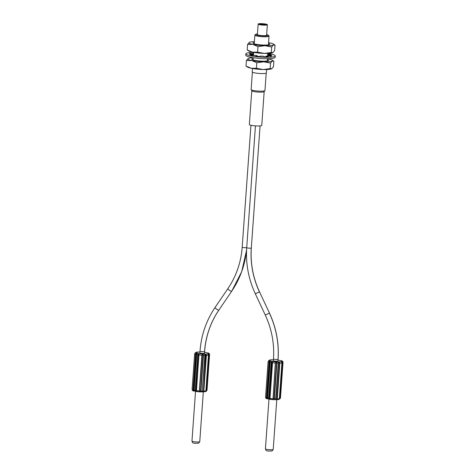 <?xml version="1.0" encoding="UTF-8"?>
<svg xmlns="http://www.w3.org/2000/svg" width="475" height="475" viewBox="0 0 475 475"><rect width="100%" height="100%" fill="white"/><g stroke="black" fill="none" stroke-linecap="round" stroke-linejoin="round"><path stroke-width="0.71" d="M272.365 362.057L269.717 398.917L269.028 398.198L271.587 362.461L272.614 361.689L269.919 399.243C269.557 399.493 269.129 399.137 268.648 398.163L271.207 362.425C271.825 361.416 272.288 361.172 272.614 361.689A1.063 0.718 -78 0 1 272.988 361.517L270.02 360.887A1.063 0.718 102 0 0 269.64 361.059C270.429 360.774 270.608 361.154 270.186 362.211L267.627 397.943C267.912 398.875 267.686 399.095 266.95 398.614L266.433 397.688L266.837 397.729L269.64 361.059L268.998 361.956L266.433 397.688A3.551 0.528 4.1 0 1 265.543 397.266L268.102 361.534A3.551 0.528 -175.9 0 0 268.998 361.956L269.396 361.997M271.587 362.461L270.186 362.211L269.699 361.404M270.091 362.182L267.526 398.216L267.051 398.353L267.526 398.216L267.051 398.353L266.837 397.729M269.58 360.133L268.102 361.534M275.613 362.965L275.755 362.324L276.545 362.989L273.986 398.721L273.042 399.018L275.548 362.003C276.207 361.582 276.664 361.926 276.919 363.031L274.36 398.768C273.98 399.641 273.475 399.908 272.852 399.558L272.775 398.727A3.551 0.528 4.1 0 1 269.853 398.412L269.853 398.412M276.883 398.798L277.281 398.84L276.777 399.653C275.939 399.974 275.577 399.689 275.702 398.798L278.267 363.066C278.273 361.974 278.671 361.647 279.466 362.098L279.84 363.102L279.442 363.06L276.883 398.798L276.622 399.362L275.939 399.107L278.516 363.037L279.27 362.413L279.442 363.06M278.843 399.475L279.342 398.656L281.907 362.918L281.538 361.914L282.298 362.704L279.739 398.442L278.843 399.475L276.664 399.724A1.063 0.315 -88.6 0 0 276.777 399.653L276.622 399.362M272.335 362.282L272.3 362.615M269.729 398.668L269.919 399.243A1.063 0.718 102 0 0 270.132 399.344L270.132 399.344A1.063 0.718 102 0 0 270.275 399.356L272.692 399.612A1.063 0.315 91.4 0 0 272.739 399.623A1.063 0.315 91.4 0 0 272.852 399.558L273.107 399.273M273.404 360.596A2.31 0.344 4.1 0 0 273.339 360.668A2.31 0.344 4.1 0 0 275.363 361.16A2.31 0.344 4.1 0 0 277.887 361.071A2.31 0.344 4.1 0 0 277.946 361L278.071 359.242A2.31 0.344 -175.9 0 1 278.012 359.314A2.31 0.344 -175.9 0 1 275.488 359.403A2.31 0.344 -175.9 0 1 273.469 358.916C274.491 343.68 271.759 329.056 265.276 315.044L269.456 313.084L259.51 291.846L255.33 293.805C248.508 279.068 245.634 263.678 246.715 247.641A2.31 0.344 4.1 0 0 248.734 248.134A2.31 0.344 4.1 0 0 251.257 248.045A2.31 0.344 4.1 0 0 251.317 247.974C250.295 263.203 253.027 277.827 259.51 291.846M269.402 360.216L269.77 360.056L269.604 360.323M282.37 361.677L282.714 362.33L280.434 398.044L279.003 399.374M279.27 362.413L279.466 362.098A1.063 0.315 -88.6 0 0 279.324 361.873A2.488 0.374 -175.9 0 0 281.028 361.718A1.063 1.027 60.7 0 1 281.538 361.914L282.019 362.728L279.454 398.46L280.066 398.258L282.625 362.526C282.085 361.451 282.043 361.071 282.488 361.386L282.993 362.306L280.434 398.044A3.551 0.528 4.1 0 0 280.476 397.973L279.805 398.935L280.149 398.068M272.632 359.812L272.122 359.801M269.574 360.133L271.914 359.783A1.063 0.315 91.4 0 1 271.961 359.795L273.404 359.83M279.27 360.359L278.671 360.228M281.331 360.78L280.868 360.697M279.454 398.46L279.021 399.154M251.762 90.814L249.345 124.503A6.217 0.932 4.1 0 0 254.79 125.822A6.217 0.932 4.1 0 0 261.582 125.584A6.217 0.932 4.1 0 0 261.749 125.394L264.165 91.705M264.005 91.776A6.217 0.932 -175.9 0 1 263.827 91.853A6.217 0.932 -175.9 0 1 256.53 91.942A6.217 0.932 -175.9 0 1 252.071 91.016L251.138 89.538A6.929 1.033 4.1 0 0 256.441 90.927A6.929 1.033 4.1 0 0 264.771 90.743A6.929 1.033 4.1 0 0 264.961 90.529L263.827 91.853M252.468 68.507L252.231 71.885A7.107 1.063 4.1 0 0 258.447 73.393A7.107 1.063 4.1 0 0 266.208 73.126A7.107 1.063 4.1 0 0 266.404 72.901L266.641 69.522M256.423 68.257L251.144 68.246L246.02 66.049L247.665 67.118A12.433 1.858 4.1 0 0 251.144 68.246A12.433 1.858 4.1 0 0 256.791 69.101A12.433 1.858 4.1 0 0 263.209 69.522A12.433 1.858 4.1 0 0 271.599 68.833A12.433 1.858 4.1 0 0 271.605 68.833L273.469 66.743L273.867 61.228L272.223 60.153A12.433 1.858 -175.9 0 1 272.282 61.061L270.542 63.086L263.762 61.815L256.821 62.742L256.423 68.257L263.209 69.522L270.15 68.602L271.73 68.768M270.542 63.086L270.15 68.602M246.02 66.049L246.418 60.533L248.283 58.437A12.433 1.858 -175.9 0 1 253.24 57.754M256.821 62.742L251.697 60.539L246.418 60.533M273.867 61.228L272.282 61.061A12.433 1.858 -175.9 0 1 263.762 61.815A12.433 1.858 -175.9 0 1 257.343 61.394A12.433 1.858 -175.9 0 1 251.697 60.539A12.433 1.858 -175.9 0 1 248.158 58.502A12.433 1.858 -175.9 0 1 248.283 58.437M267.413 58.769A12.433 1.858 -175.9 0 1 268.743 59.025A12.433 1.858 -175.9 0 1 272.223 60.153M253.181 58.591A8.455 1.265 4.1 0 0 251.869 59.375A8.455 1.265 4.1 0 0 258.263 60.877A8.455 1.265 4.1 0 0 268.541 60.568A8.455 1.265 4.1 0 0 267.354 59.607M271.7 46.972L271.302 52.488L264.361 53.408A12.433 1.858 4.1 0 0 272.757 52.719A12.433 1.858 4.1 0 0 272.763 52.713L274.627 50.629L275.019 45.107L273.38 44.038A12.433 1.858 -175.9 0 1 273.44 44.947L271.7 46.972L264.913 45.701L257.973 46.621L257.581 52.137L264.361 53.408A12.433 1.858 -175.9 0 1 252.296 52.131L257.581 52.137M247.172 49.934L248.817 51.003A12.433 1.858 4.1 0 0 252.296 52.131L247.172 49.934L247.57 44.413L249.434 42.328A12.433 1.858 -175.9 0 1 254.398 41.64M271.302 52.488L272.887 52.654M257.973 46.621L252.848 44.424L247.57 44.413M275.019 45.107L273.44 44.947A12.433 1.858 -175.9 0 1 264.913 45.701A12.433 1.858 -175.9 0 1 258.495 45.279A12.433 1.858 -175.9 0 1 252.848 44.424A12.433 1.858 -175.9 0 1 249.31 42.388A12.433 1.858 -175.9 0 1 249.44 42.322L249.428 42.328M268.571 42.655A12.433 1.858 4.1 0 1 269.895 42.91A12.433 1.858 -175.9 0 1 273.38 44.038M254.339 42.477A8.455 1.265 4.1 0 0 253.027 43.261A8.455 1.265 4.1 0 0 259.415 44.763A8.455 1.265 4.1 0 0 269.699 44.454A8.455 1.265 4.1 0 0 268.512 43.492M266.653 34.58A6.395 0.956 -175.9 0 1 268.316 35.215L268.969 35.952A7.107 1.063 -175.9 0 1 269.04 36.118A7.107 1.063 -175.9 0 1 268.844 36.337A7.107 1.063 -175.9 0 1 261.084 36.605A7.107 1.063 -175.9 0 1 254.867 35.102A7.107 1.063 -175.9 0 1 254.956 34.948L255.71 34.313A6.395 0.956 -175.9 0 1 255.799 34.253A6.395 0.956 -175.9 0 1 257.444 33.921M268.316 35.215A6.395 0.956 -175.9 0 1 268.209 35.566A6.395 0.956 -175.9 0 1 260.745 35.762A6.395 0.956 -175.9 0 1 255.71 34.313M258.151 24.065L257.397 34.58A4.619 0.689 4.1 0 0 261.44 35.554A4.619 0.689 4.1 0 0 266.481 35.382A4.619 0.689 4.1 0 0 266.606 35.239L267.36 24.73A4.619 0.689 -175.9 0 1 267.235 24.872A4.619 0.689 -175.9 0 1 262.194 25.044A4.619 0.689 -175.9 0 1 258.151 24.065A4.619 0.689 -175.9 0 1 258.275 23.922A4.619 0.689 -175.9 0 1 263.316 23.75A4.619 0.689 -175.9 0 1 267.36 24.73M262.687 24.391L259.19 24.083L262.687 24.391M266.273 24.771L262.776 24.463L266.273 24.771M259.623 24.29L262.277 24.48M263.203 24.67L265.863 24.86M199.951 352.818A2.31 0.344 4.1 0 0 199.886 352.889A2.31 0.344 4.1 0 0 201.911 353.376A2.31 0.344 4.1 0 0 204.434 353.293A2.31 0.344 4.1 0 0 204.493 353.222L204.618 351.464A2.31 0.344 -175.9 0 1 204.559 351.536A2.31 0.344 -175.9 0 1 202.035 351.625A2.31 0.344 -175.9 0 1 200.017 351.132C201.234 335.107 206.263 320.536 215.092 307.432A2.31 0.552 34.2 0 0 216.576 309.106A2.31 0.552 34.2 0 0 218.862 310.074A2.31 0.552 34.2 0 0 218.91 310.027A2.31 0.552 34.2 0 0 218.933 309.967M198.413 352.017A1.063 0.315 91.4 0 1 198.461 352.005L196.157 352.545M199.179 352.034L198.669 352.022M196.644 354.403L194.073 390.432L193.497 390.836L192.987 389.91L193.384 389.951L196.187 353.281C196.977 352.99 197.155 353.376 196.733 354.427L194.174 390.165C194.459 391.091 194.233 391.317 193.497 390.836A1.063 0.718 102 0 0 193.705 390.937A1.063 0.718 102 0 0 193.794 390.949M198.847 354.867L196.466 391.465C196.104 391.715 195.676 391.353 195.195 390.385L195.575 390.42L198.134 354.683L198.912 354.19L198.847 354.831M202.16 355.181L202.095 354.219C202.754 353.804 203.217 354.148 203.466 355.253L200.907 390.984C200.527 391.863 200.023 392.13 199.399 391.78L202.196 354.855L202.303 354.546L203.092 355.211L200.533 390.943L199.654 391.495L199.601 390.919M203.009 391.928L203.324 391.875C202.487 392.19 202.13 391.905 202.255 391.02L205.063 355.258L205.817 354.635L203.431 391.014L203.169 391.584L202.504 390.996M203.158 391.928L203.169 391.584M205.39 391.691L205.889 390.878L208.454 355.14L208.086 354.136L208.846 354.926L206.287 390.664L205.39 391.691L199.286 391.845A1.063 0.315 91.4 0 1 199.239 391.833L196.822 391.572A1.063 0.718 -78 0 1 196.68 391.566L196.68 391.566A1.063 0.718 -78 0 1 196.466 391.465L195.575 390.42M205.063 355.258L204.814 355.288C204.82 354.19 205.218 353.869 206.013 354.32L206.393 355.324L203.828 391.056L203.324 391.875M205.129 352.432A1.063 0.718 102 0 0 204.992 352.379L204.559 352.302A2.488 0.374 -175.9 0 1 204.85 352.373L207.818 353.002A2.488 0.374 -175.9 0 1 208.525 353.406L207.575 353.94A1.063 1.027 60.7 0 1 208.086 354.136L208.567 354.95L206.002 390.682L206.613 390.48L209.172 354.742C208.632 353.673 208.59 353.293 209.036 353.602L209.546 354.528L206.981 390.266L206.34 391.162C205.841 391.614 205.93 391.382 206.613 390.48L205.55 391.596M208.917 353.899L209.261 354.552L206.981 390.266A3.551 0.528 4.1 0 0 207.023 390.195L206.055 391.275M205.817 352.575L205.218 352.45M207.878 353.002L207.415 352.919M206.696 390.29L206.417 390.895M206.002 390.682L205.568 391.37M194.174 390.165L195.195 390.385L197.754 354.647C198.372 353.637 198.841 353.394 199.162 353.911L198.96 354.902A3.551 0.528 -175.9 0 0 201.881 355.211L199.322 390.943A3.551 0.528 4.1 0 1 196.401 390.634L198.96 354.902M207.575 353.94A2.488 0.374 -175.9 0 1 205.871 354.095L201.952 353.994A2.488 0.374 -175.9 0 1 199.536 353.738A1.063 0.718 -78 0 0 199.162 353.911L198.882 354.504M198.134 354.683L196.733 354.427L196.246 353.62M193.598 390.569L194.073 390.432L193.598 390.569L193.384 389.951M192.126 389.417A3.551 0.528 4.1 0 0 192.09 389.488A3.551 0.528 4.1 0 0 192.987 389.91L195.546 354.172L196.187 353.281A1.063 0.718 102 0 1 196.567 353.109A2.488 0.374 -175.9 0 1 195.854 352.699L196.81 352.165A2.488 0.374 -175.9 0 1 198.508 352.017L199.951 352.052M195.949 352.432L194.649 353.75A3.551 0.528 -175.9 0 0 195.546 354.172L195.943 354.213M245.866 53.823L245.765 55.225A14.743 2.203 4.1 0 0 257.058 58.188A14.743 2.203 4.1 0 0 275.173 57.333L275.274 55.931A14.743 2.203 -175.9 0 1 257.159 56.786A14.743 2.203 -175.9 0 1 245.866 53.823A14.743 2.203 -175.9 0 1 253.62 52.446M253.062 55.248L253.223 55.272A7.992 1.193 -175.9 0 1 253.424 55.225M267.627 55.783L267.989 55.759M267.793 53.461A14.743 2.203 -175.9 0 1 275.274 55.931M253.525 53.823A7.992 1.193 4.1 0 0 253.323 53.871L250.266 53.443A11.37 1.698 4.1 0 0 249.238 54.019L252.605 54.275A7.992 1.193 4.1 0 0 252.599 54.304A7.992 1.193 4.1 0 0 253.092 54.773L249.939 54.726A11.37 1.698 4.1 0 0 252.255 55.456L254.725 55.284A7.992 1.193 4.1 0 0 257.242 55.735L255.841 56.098A11.37 1.698 4.1 0 0 257.943 56.353A11.37 1.698 4.1 0 0 260.14 56.549L260.27 56.056A7.992 1.193 4.1 0 0 263.34 56.198L264.51 56.751A11.37 1.698 4.1 0 0 268.28 56.667L265.994 56.139A7.992 1.193 4.1 0 0 267.817 55.884L270.875 56.311A11.37 1.698 4.1 0 0 271.902 55.735L268.535 55.48A7.992 1.193 4.1 0 0 268.541 55.45A7.992 1.193 4.1 0 0 268.048 54.987L271.201 55.029A11.37 1.698 4.1 0 0 268.886 54.304L267.728 54.382M253.579 53.046A11.37 1.698 4.1 0 0 252.86 53.087L253.567 53.253M265.994 56.139L265.947 56.757M268.535 55.48L268.5 55.979M267.983 55.907L268.048 54.987M268.838 54.999L268.886 54.304M257.207 56.27L257.242 55.735M253.05 55.397L253.092 54.773M250.266 53.443L250.218 54.097M253.223 55.272L253.323 53.871M267.627 397.943L269.028 398.198M265.578 397.195A3.551 0.528 4.1 0 0 265.543 397.266C265.887 398.359 266.428 398.846 267.158 398.715A1.063 0.718 102 0 1 266.95 398.614L267.051 398.353M270.02 360.887A2.488 0.374 -175.9 0 1 269.307 360.478A1.063 1.027 60.7 0 0 268.785 360.567L268.672 360.626M276.462 399.707L276.61 399.707A1.063 0.315 -88.6 0 0 276.664 399.724L272.739 399.623L267.158 398.715A1.063 0.718 102 0 0 267.247 398.727M273.986 398.721L275.957 398.774M273.553 399.629L275.945 399.695M281.907 362.918L281.907 362.918A3.551 0.528 -175.9 0 1 279.84 363.102L277.281 398.84A3.551 0.528 4.1 0 0 279.342 398.656L279.348 398.62M279.324 361.873L275.405 361.772A1.063 0.315 91.4 0 1 275.548 362.003L275.755 362.324M278.516 363.037L276.545 362.989M273.054 398.697L275.334 362.989A3.551 0.528 -175.9 0 1 272.413 362.68M275.405 361.772A2.488 0.374 -175.9 0 1 272.988 361.517M271.961 359.795A2.488 0.374 -175.9 0 0 270.257 359.949L269.307 360.478M278.012 360.098A2.488 0.374 -175.9 0 1 278.303 360.151L281.271 360.78A2.488 0.374 -175.9 0 1 281.978 361.19L281.028 361.718M270.257 359.949A1.063 1.027 -119.3 0 0 269.735 360.032L269.557 360.353M271.866 359.795A1.063 0.315 91.4 0 1 271.914 359.783L273.404 359.818M281.271 360.78A1.063 0.718 -78 0 1 281.42 360.792L281.42 360.792A1.063 0.718 -78 0 1 281.58 360.858M282.518 361.724L282.488 361.386A1.063 1.027 -119.3 0 0 281.978 361.19M278.012 360.08L281.42 360.792C282.103 360.62 282.643 361.101 283.035 362.235A3.551 0.528 -175.9 0 1 282.993 362.306L282.714 362.33M282.019 362.728L282.637 362.514L280.066 398.234M265.418 448.839A3.907 0.582 4.1 0 0 268.773 449.665A3.907 0.582 4.1 0 0 273.072 449.54A3.907 0.582 4.1 0 0 273.107 449.522A3.907 0.582 4.1 0 0 273.214 449.403L272.127 450.953L268.043 451.09C266.291 450.383 266.422 451.6 265.418 448.839L268.981 399.101M269.384 313.132A91.117 87.857 60.7 0 1 278.012 359.314M251.257 248.045A86.503 83.404 -119.3 0 0 259.445 291.893M246.774 247.57A2.31 0.344 4.1 0 0 246.715 247.641L255.443 125.869M242.262 247.095A2.31 0.344 4.1 0 0 242.197 247.166A2.31 0.344 4.1 0 0 244.174 247.647A2.31 0.344 4.1 0 0 246.715 247.582M231.747 291.139A2.31 0.552 -145.8 0 1 231.723 291.199A2.31 0.552 -145.8 0 1 231.675 291.246A2.31 0.552 -145.8 0 1 229.395 290.278A2.31 0.552 -145.8 0 1 227.905 288.604A2.31 0.552 -145.8 0 1 227.958 288.557M231.675 291.246A91.117 87.857 -119.3 0 0 246.626 249.042M215.145 307.384A2.31 0.552 34.2 0 0 215.092 307.432L227.905 288.604C236.277 276.189 241.039 262.378 242.197 247.166L250.937 125.246M204.559 351.536A86.503 83.404 60.7 0 1 218.862 310.074M199.536 353.738L196.567 353.109M196.81 352.165A1.063 1.027 -119.3 0 0 196.282 352.254L196.104 352.575M199.951 352.04L198.461 352.005A1.063 0.315 91.4 0 1 198.508 352.017M199.654 391.495L199.399 391.78A1.063 0.315 91.4 0 1 199.286 391.845L193.705 390.937C192.975 391.062 192.434 390.581 192.09 389.488L194.649 353.75M200.533 390.943L202.255 391.02L204.814 355.288L203.092 355.211M200.1 391.851L202.493 391.911M203.431 391.014L203.828 391.056A3.551 0.528 4.1 0 0 205.889 390.878L205.895 390.842M191.965 441.061A3.907 0.582 4.1 0 0 195.32 441.887A3.907 0.582 4.1 0 0 199.619 441.762A3.907 0.582 4.1 0 0 199.654 441.744A3.907 0.582 4.1 0 0 199.761 441.619L198.675 443.175L194.59 443.312C192.838 442.605 192.969 443.822 191.965 441.061L195.534 391.323M207.818 353.002A1.063 0.718 -78 0 1 207.967 353.008L204.992 352.379A1.063 0.718 102 0 0 204.85 352.373M207.023 390.195L209.582 354.457C209.19 353.323 208.65 352.842 207.967 353.008L207.967 353.008A1.063 0.718 -78 0 1 208.127 353.079M209.065 353.946L209.036 353.602A1.063 1.027 -119.3 0 0 208.525 353.406M209.582 354.457A3.551 0.528 -175.9 0 1 209.546 354.528L209.261 354.552M209.178 354.718L206.613 390.456M208.881 353.928L209.184 354.73L208.567 354.95M208.454 355.14A3.551 0.528 -175.9 0 1 206.393 355.324L205.996 355.282M195.332 352.788L195.332 352.788A1.063 1.027 60.7 0 1 195.854 352.699M201.952 353.994A1.063 0.315 91.4 0 1 202.095 354.219L202.303 354.546M205.817 354.635L206.013 354.32A1.063 0.315 -88.6 0 0 205.871 354.095M270.168 361.588L267.526 398.388M272.282 362.627L269.729 398.858M280.476 397.973L283.035 362.235M282.637 362.514L282.334 361.707M279.181 399.285L278.807 399.445M281.627 362.104L281.924 362.906L279.359 398.638L278.884 399.451M276.777 399.724L273.214 449.403M273.339 360.668L273.469 358.916M278.071 359.242C279.152 343.205 276.278 327.821 269.456 313.084M265.276 315.044L255.33 293.805M260.068 125.905L251.317 247.974M266.208 73.126L264.961 90.529M253.626 52.387L253.412 55.373M253.246 57.701L253.086 59.957M267.799 53.402L267.621 55.931M267.419 58.716L267.259 60.972M254.867 35.102L254.238 43.843M269.04 36.118L268.411 44.858M252.391 72.135L251.138 89.538M204.618 351.464C205.782 336.253 210.544 322.442 218.91 310.027L231.723 291.199L241.662 271.742L246.561 250.266M199.886 352.889L200.017 351.132M203.324 391.946L199.761 441.619M205.728 391.507L205.354 391.667M208.175 354.32L208.472 355.128L205.907 390.86L205.432 391.673M198.912 354.279L196.276 391.073M196.715 353.81L194.073 390.61M195.451 352.937L195.617 352.67L195.219 352.848"/></g></svg>
